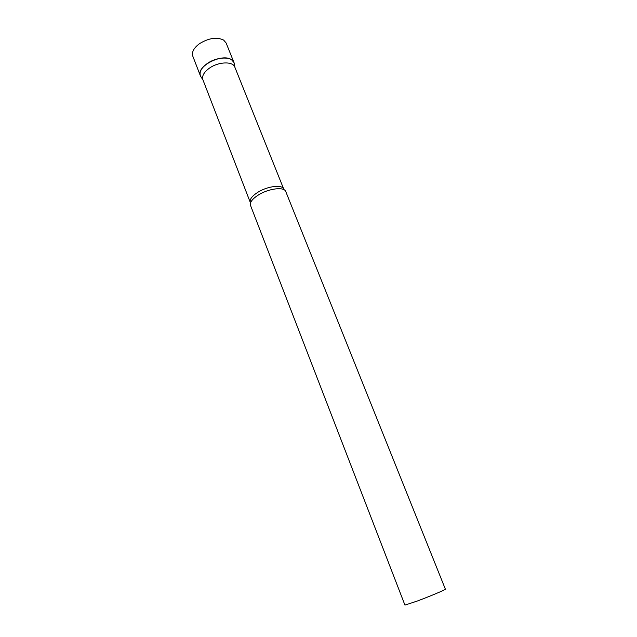 <?xml version="1.0" encoding="UTF-8"?>
<svg xmlns="http://www.w3.org/2000/svg" width="637" height="637" viewBox="0 0 637 637"><rect width="100%" height="100%" fill="white"/><g stroke="black" fill="none" stroke-linecap="round" stroke-linejoin="round"><path stroke-width="0.96" d="M231.502 59.695L233.962 62.514L234.328 64.114L234.113 62.936C232.64 56.287 217.153 56.446 207.375 63.429C201.276 67.888 199.007 72.132 200.544 76.153L200.368 75.747C195.694 66.622 222.241 52.847 231.502 59.695M250.293 202.279C249.497 199.317 252.101 195.925 258.104 192.119C267.851 186.028 282.398 184.411 283.744 189.101L234.822 67.108C232.951 61.192 218.634 61.622 209.573 68.048C203.999 72.077 201.77 75.962 202.877 79.697L250.5 202.98M285.758 191.546L285.591 191.188C283.592 186.673 268.71 188.576 258.733 194.779C252.706 198.569 249.919 202.001 250.373 205.066L404.941 605.118L417.538 600.946C430.389 596.136 446.155 589.464 445.382 589.185L285.758 191.546M200.368 75.747L192.788 56.136C191.562 52.059 193.839 47.879 199.62 43.587C208.896 38.005 216.906 36.835 223.643 40.083L226.135 43.005L233.962 62.514M202.996 79.999L200.544 76.153M283.744 189.101L284.078 189.754M234.942 67.411L234.113 62.936"/></g></svg>
